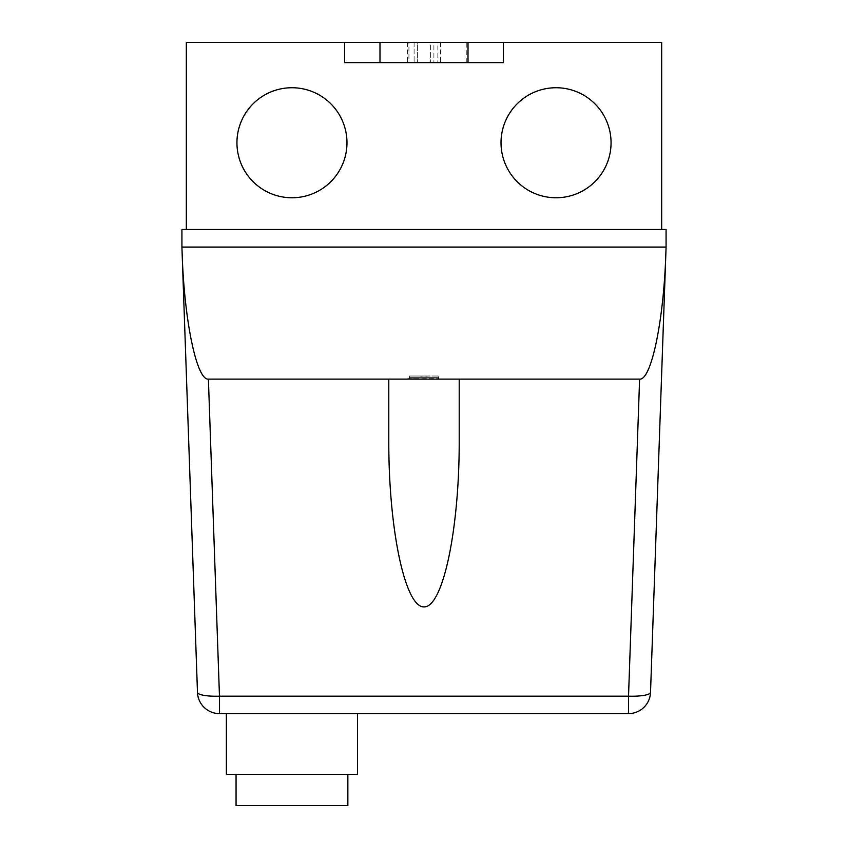 <?xml version="1.0" encoding="UTF-8"?>
<svg xmlns="http://www.w3.org/2000/svg" width="848" height="848" viewBox="0 0 848 848"><rect width="100%" height="100%" fill="white"/><g stroke="black" fill="none" stroke-linecap="round" stroke-linejoin="round"><path stroke-width="0.64" stroke-dasharray="4.24 3.18" d="M236.062 774.351L347.86 774.351L236.062 774.351M226.374 713.613L357.538 713.613L226.374 713.613M357.538 774.351L226.374 774.351M347.86 805.6L236.062 805.6M236.942 142.75A55.014 55.014 0 0 0 291.956 197.764A55.014 55.014 0 0 0 346.98 142.75A55.014 55.014 0 0 0 291.956 87.736A55.014 55.014 0 0 0 236.942 142.75M501.02 142.75A55.014 55.014 0 0 0 556.044 197.764A55.014 55.014 0 0 0 611.058 142.75A55.014 55.014 0 0 0 556.044 87.736A55.014 55.014 0 0 0 501.02 142.75M407.718 378.664L440.282 379.109L407.718 378.664M433.678 377.349L438.66 377.349L438.829 376.024L409.34 376.024L438.66 376.024L427.063 376.024L438.66 376.024L438.66 377.349L409.34 377.349L409.34 376.024L424 376.024L409.171 376.024L409.34 377.349L420.947 377.349L420.947 376.024L420.947 377.349L421.838 377.349L421.838 376.024L421.838 377.349L422.028 376.024L422.028 377.349L424 377.349L424 376.024L427.063 376.024L424 376.024L424 377.349L425.972 377.349L425.972 376.024L425.972 377.349L426.162 376.024L426.162 377.349L427.063 377.349L427.063 376.024L427.063 377.349L438.66 377.349L438.66 376.024L438.66 377.349L409.34 377.349L409.34 376.024L409.34 377.349L420.947 377.349L420.947 376.024L420.947 377.349L409.34 377.349L433.678 377.349M414.322 378.664L438.829 378.664L409.34 378.664L409.34 377.349L438.66 377.349L422.028 377.349L422.028 376.024L422.028 377.349L421.838 376.024L421.838 377.349L420.947 377.349L424 377.349L424 376.024L424 377.349L425.972 377.349L425.972 376.024L425.972 377.349L426.162 376.024L426.162 377.349L427.063 377.349L427.063 376.024L427.063 377.349L438.66 377.349L409.34 377.349L409.171 378.664L414.322 378.664M438.66 378.664L438.66 377.349L438.66 378.664L409.34 378.664L438.66 378.664M388.787 379.109L388.787 441.225L388.787 379.109L639.604 379.109C651.275 380.498 663.751 320.745 665.86 253.372L666.072 247.065L181.928 247.065L182.14 253.372C184.249 320.745 196.725 380.498 208.396 379.109L388.787 379.109L388.787 441.225C388.649 529.862 405.164 607.539 424 606.882C442.836 607.539 459.351 529.862 459.213 441.225L459.213 379.109M208.396 379.109L219.473 696.176L628.527 696.176L628.527 713.613L219.473 713.613A22.006 22.006 0 0 1 197.478 692.371A22.006 4.569 178 0 0 219.473 696.176L219.473 713.613M639.604 379.109L628.527 696.176A22.006 4.569 -178 0 0 650.522 692.371M197.478 692.371L182.14 253.372M408.937 62.646L503.373 62.646L408.937 62.646L408.937 42.4L433.9 42.4L433.9 62.646L433.9 42.4L437.844 42.4L437.844 62.646M186.327 229.458L661.673 229.458L186.327 229.458L186.327 42.4L379.989 42.4L379.989 62.646M379.989 42.4L408.937 42.4M344.627 42.4L344.627 62.646M437.844 42.4L466.803 42.4L466.803 62.646M466.803 42.4L661.673 42.4L661.673 229.458M503.373 62.646L503.373 42.4M414.1 42.4L414.1 62.646L414.1 42.4M430.604 42.4L417.396 42.4L430.604 42.4L430.604 62.646L440.504 62.646L407.496 62.646L430.604 62.646L430.604 42.4M417.396 42.4L407.496 42.4L417.396 42.4L417.396 62.646L417.396 42.4M503.436 62.646L344.564 62.646M181.928 247.065L181.928 229.458L666.072 229.458L666.072 247.065M438.829 378.664L438.829 376.024M409.171 378.664L409.171 376.024M440.504 42.4L440.504 62.646M407.496 42.4L407.496 62.646"/><path stroke-width="1.27" d="M347.86 774.351L347.86 805.6L236.062 805.6L236.062 774.351M357.538 713.613L357.538 774.351L226.374 774.351L226.374 713.613M346.98 142.75A55.014 55.014 0 0 1 291.956 197.764A55.014 55.014 0 0 1 236.942 142.75A55.014 55.014 0 0 1 291.956 87.736A55.014 55.014 0 0 1 346.98 142.75M611.058 142.75A55.014 55.014 0 0 1 556.044 197.764A55.014 55.014 0 0 1 501.02 142.75A55.014 55.014 0 0 1 556.044 87.736A55.014 55.014 0 0 1 611.058 142.75M459.213 379.109L459.213 441.225C459.351 529.862 442.836 607.539 424 606.882C405.164 607.539 388.649 529.862 388.787 441.225L388.787 379.109L639.604 379.109L628.527 696.176L628.527 713.613A22.006 22.006 0 0 0 650.522 692.371A22.006 4.569 -178 0 1 628.527 696.176L219.473 696.176A22.006 4.569 178 0 1 197.478 692.371A22.006 22.006 0 0 0 219.473 713.613L628.527 713.613A22.006 22.006 0 0 0 650.522 692.371L665.86 253.372L650.522 692.371M666.072 247.065L666.072 229.458L181.928 229.458L181.928 247.065L666.072 247.065L665.86 253.372C663.751 320.745 651.275 380.498 639.604 379.109M219.473 713.613L219.473 696.176L208.396 379.109C196.725 380.498 184.249 320.745 182.14 253.372L197.478 692.371M181.928 247.065L182.14 253.372M208.396 379.109L388.787 379.109M344.564 42.4L344.564 62.646L503.436 62.646L503.436 42.4L186.327 42.4L186.327 229.458M503.436 42.4L661.673 42.4L661.673 229.458M468.011 42.4L468.011 62.646M379.989 42.4L379.989 62.646"/></g></svg>
